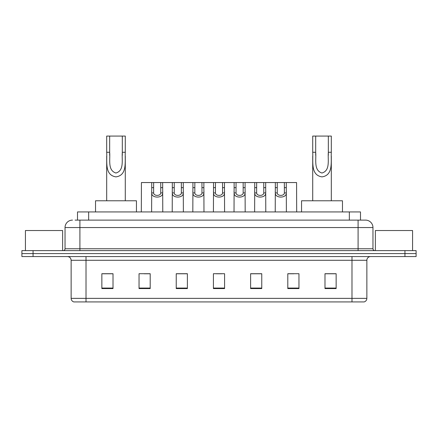 <?xml version="1.0" encoding="UTF-8"?>
<svg xmlns="http://www.w3.org/2000/svg" width="438" height="438" viewBox="0 0 438 438"><rect width="100%" height="100%" fill="white"/><g stroke="black" fill="none" stroke-linecap="round" stroke-linejoin="round"><path stroke-width="0.66" d="M75.084 220.117L79.913 220.117L75.084 220.117L77.504 220.117L77.504 211.932L360.496 211.932L360.496 220.117M72.478 220.117A7.435 7.435 0 0 0 65.038 227.552L65.038 248.751A1.861 1.861 0 0 1 63.181 250.613M372.962 227.552L79.913 227.552L79.913 220.117L365.522 220.117A7.435 7.435 0 0 1 372.962 227.552L372.962 248.751C373.072 249.879 373.691 250.498 374.819 250.613M33.058 250.613L21.9 250.613L21.9 253.586L33.058 253.586L21.9 253.586L21.9 256.558L33.058 256.558L33.058 253.586L404.942 253.586L33.058 253.586L33.058 250.613L404.942 250.613L404.942 253.586L416.1 253.586L404.942 253.586L404.942 256.558L33.058 256.558M404.942 256.558L416.1 256.558L416.1 250.613L404.942 250.613M365.412 220.117L362.916 220.117M366.863 298.36C366.759 300.145 365.867 301.333 364.186 301.93L351.988 301.93L351.988 298.36L366.863 298.36L366.863 260.281A3.718 3.718 0 0 1 370.581 256.558M351.988 301.93L73.814 301.93A3.718 3.718 0 0 1 71.137 298.36L71.137 260.281C70.918 258.02 69.68 256.783 67.419 256.558M336.143 288.582L336.143 273.706L324.985 273.706L324.985 288.582L336.143 288.582M298.957 288.582L298.957 273.706L287.799 273.706L287.799 288.582L298.957 288.582M261.765 288.582L261.765 273.706L250.613 273.706L250.613 288.582L261.765 288.582M113.015 288.582L113.015 273.706L101.857 273.706L101.857 288.582L113.015 288.582M150.201 288.582L150.201 273.706L139.043 273.706L139.043 288.582L150.201 288.582M187.387 288.582L187.387 273.706L176.235 273.706L176.235 288.582L187.387 288.582M224.579 288.582L224.579 273.706L213.421 273.706L213.421 288.582L224.579 288.582M345.221 301.93L86.012 301.93L86.012 298.36L351.988 298.36L351.988 260.281L71.137 260.281M288.319 273.777L293.898 273.777M324.985 273.777L335.399 273.777M185.307 273.777L180.582 273.777M144.102 273.777L149.681 273.777M102.602 273.777L113.015 273.777M257.418 273.777L252.693 273.777M216.213 273.777L221.787 273.777M187.387 273.777L176.235 273.777M261.765 273.777L250.613 273.777M62.623 250.613L62.623 230.53L25.431 230.53L25.431 250.613M109.664 136.07L125.284 136.07L125.284 152.276C124.759 161.704 127.557 175.233 115.971 176.875C104.392 175.167 107.233 161.699 106.691 152.276L106.691 136.07L109.664 136.07L109.664 155.304M106.691 152.276L109.664 152.276C110.349 159.656 107.485 170.371 115.906 173.015C124.491 170.645 121.638 159.722 122.311 152.276L122.311 136.07M125.284 152.276L122.311 152.276L122.311 155.353M106.691 156.109L106.691 200.779M125.284 156.114L125.284 200.779M136.442 211.932L136.442 200.779L95.533 200.779L95.533 211.932M315.688 136.07L331.309 136.07L331.309 152.276C330.783 161.704 333.581 175.233 321.996 176.875C310.422 175.167 313.258 161.699 312.716 152.276L312.716 136.07L315.688 136.07L315.688 155.304M312.716 152.276L315.688 152.276C316.373 159.656 313.509 170.371 321.93 173.015C330.515 170.645 327.668 159.722 328.336 152.276L328.336 136.07M331.309 152.276L328.336 152.276L328.336 155.353M312.716 156.109L312.716 200.779M331.309 156.114L331.309 200.779M342.467 211.932L342.467 200.779L301.558 200.779L301.558 211.932M412.569 250.613L412.569 230.53L375.377 230.53L375.377 250.613M153.645 182.553L153.629 192.917C153.76 196.219 160.626 196.219 160.757 192.917L160.741 182.553L151.729 182.553L151.614 211.932M160.741 182.553L162.657 182.553L162.772 211.932M162.772 191.576L162.668 192.917C163.111 198.452 151.269 198.452 151.718 192.917L151.614 191.576M174.247 182.553L174.231 192.917C174.362 196.219 181.228 196.219 181.359 192.917L181.343 182.553L172.331 182.553L172.216 211.932M181.343 182.553L183.259 182.553L183.374 211.932M183.374 191.576L183.27 192.917C183.714 198.452 171.871 198.452 172.32 192.917L172.216 191.576M194.85 182.553L194.833 192.917C194.965 196.219 201.83 196.219 201.962 192.917L201.945 182.553L192.934 182.553L192.819 211.932M201.945 182.553L203.862 182.553L203.977 211.932M203.977 191.576L203.873 192.917C204.322 198.452 192.474 198.452 192.923 192.917L192.819 191.576M215.452 182.553L215.436 192.917C215.567 196.219 222.433 196.219 222.564 192.917L222.548 182.553L213.536 182.553L213.421 211.932M222.548 182.553L224.464 182.553L224.579 211.932M224.579 191.576L224.475 192.917C224.924 198.452 213.076 198.452 213.525 192.917L213.421 191.576M236.055 182.553L236.038 192.917C236.17 196.219 243.035 196.219 243.167 192.917L243.15 182.553L234.138 182.553L234.023 211.932M243.15 182.553L245.066 182.553L245.181 211.932M245.181 191.576L245.077 192.917C245.526 198.452 233.678 198.452 234.127 192.917L234.023 191.576M256.657 182.553L256.641 192.917C256.772 196.219 263.638 196.219 263.769 192.917L263.753 182.553L254.741 182.553L254.626 211.932M263.753 182.553L265.669 182.553L265.784 211.932M265.784 191.576L265.68 192.917C266.129 198.452 254.286 198.452 254.73 192.917L254.626 191.576M277.259 182.553L277.243 192.917C277.374 196.219 284.24 196.219 284.371 192.917L284.355 182.553L275.343 182.553L275.228 211.932M284.355 182.553L286.271 182.553L286.386 211.932M286.386 191.576L286.282 192.917C286.731 198.452 274.889 198.452 275.332 192.917L275.228 191.576M151.729 182.553L141.425 182.553L141.315 211.932M162.657 182.553L172.331 182.553M183.259 182.553L192.934 182.553M203.862 182.553L213.536 182.553M224.464 182.553L234.138 182.553M245.066 182.553L254.741 182.553M265.669 182.553L275.343 182.553M286.271 182.553L296.575 182.553L296.685 211.932M88.662 220.117L88.662 211.932M349.338 220.117L349.338 211.932M79.913 250.613L79.913 227.552L65.038 227.552M65.038 248.751L372.962 248.751M358.087 220.117L358.087 250.613M351.988 256.558L351.988 260.281L366.863 260.281M71.137 298.36L86.012 298.36L86.012 256.558M224.579 288.062L213.421 288.062M187.387 288.062L176.235 288.062M150.201 288.062L139.043 288.062M113.015 288.062L101.857 288.062M261.765 288.062L250.613 288.062M298.957 288.062L287.799 288.062M336.143 288.062L324.985 288.062M162.668 192.917L160.757 192.917M153.629 192.917L151.718 192.917M153.645 187.656L151.729 187.656M162.657 187.656L160.741 187.656M183.27 192.917L181.359 192.917M174.231 192.917L172.32 192.917M174.247 187.656L172.331 187.656M183.259 187.656L181.343 187.656M203.873 192.917L201.962 192.917M194.833 192.917L192.923 192.917M194.85 187.656L192.934 187.656M203.862 187.656L201.945 187.656M224.475 192.917L222.564 192.917M215.436 192.917L213.525 192.917M215.452 187.656L213.536 187.656M224.464 187.656L222.548 187.656M245.077 192.917L243.167 192.917M236.038 192.917L234.127 192.917M236.055 187.656L234.138 187.656M245.066 187.656L243.15 187.656M265.68 192.917L263.769 192.917M256.641 192.917L254.73 192.917M256.657 187.656L254.741 187.656M265.669 187.656L263.753 187.656M286.282 192.917L284.371 192.917M277.243 192.917L275.332 192.917M277.259 187.656L275.343 187.656M286.271 187.656L284.355 187.656"/></g></svg>
